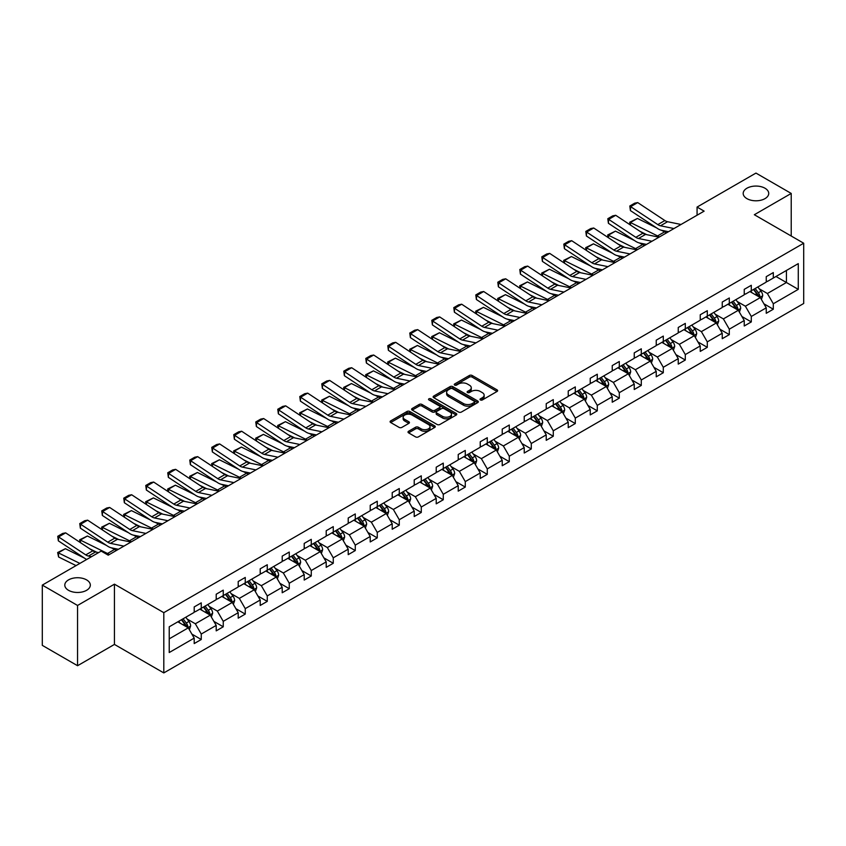 <?xml version="1.0" encoding="UTF-8"?>
<svg xmlns="http://www.w3.org/2000/svg" width="846" height="846" viewBox="0 0 846 846"><rect width="100%" height="100%" fill="white"/><g stroke="black" fill="none" stroke-linecap="round" stroke-linejoin="round"><path stroke-width="1.27" d="M86.588 579.891A12.764 7.371 0 0 0 72.671 578.294A12.764 7.371 0 0 0 64.793 585.104A12.764 7.371 0 0 0 68.537 590.318A12.764 7.371 0 0 0 82.443 591.914A12.764 7.371 0 0 0 90.321 585.104A12.764 7.371 0 0 0 86.588 579.891M764.985 188.224A12.764 7.371 0 0 0 751.068 186.628A12.764 7.371 0 0 0 743.19 193.438A12.764 7.371 0 0 0 746.933 198.641A12.764 7.371 0 0 0 760.84 200.238A12.764 7.371 0 0 0 768.728 193.438A12.764 7.371 0 0 0 764.985 188.224M480.412 399.957A1.375 0.793 0 0 0 482.347 399.957L497.057 391.465A1.956 1.132 0 0 0 497.628 390.672A1.956 1.132 0 0 0 497.057 389.869L472.131 375.476A1.956 1.132 0 0 0 469.371 375.476L454.662 383.978A1.375 0.793 0 0 0 454.26 384.528A1.375 0.793 0 0 0 454.662 385.089A1.375 0.793 0 0 0 456.597 385.089L458.5 383.989A6.26 3.617 0 0 1 467.362 383.989L469.435 385.194A6.26 3.617 0 0 1 471.275 387.754A6.26 3.617 0 0 1 469.435 390.313L467.531 391.402A1.375 0.793 0 0 0 467.129 391.962A1.375 0.793 0 0 0 467.531 392.523A1.375 0.793 0 0 0 469.467 392.523L471.37 391.423A6.26 3.617 0 0 1 480.232 391.423L482.315 392.629A6.26 3.617 0 0 1 484.145 395.188A6.26 3.617 0 0 1 482.315 397.736L480.412 398.836A1.375 0.793 0 0 0 480.01 399.397A1.375 0.793 0 0 0 480.412 399.957L480.412 398.836M408.597 431.27A1.956 1.132 0 0 0 408.015 432.073A1.956 1.132 0 0 0 408.597 432.866L415.587 436.906A1.956 1.132 0 0 0 418.347 436.906L434.685 427.473A1.956 1.132 0 0 0 435.256 426.67A1.956 1.132 0 0 0 434.685 425.876L409.771 411.484A1.956 1.132 0 0 0 407 411.484L390.662 420.917A1.956 1.132 0 0 0 390.091 421.72A1.956 1.132 0 0 0 390.662 422.514L399.111 427.389A1.956 1.132 0 0 0 401.882 427.389L408.872 423.36A1.956 1.132 0 0 0 409.443 422.556A1.956 1.132 0 0 0 408.872 421.763L404.684 419.341A5.235 3.024 0 0 1 403.151 417.205A5.235 3.024 0 0 1 406.376 414.413A5.235 3.024 0 0 1 412.087 415.069L428.488 424.533A5.235 3.024 0 0 1 430.022 426.67A5.235 3.024 0 0 1 426.796 429.472A5.235 3.024 0 0 1 421.086 428.816L418.347 427.23A1.956 1.132 0 0 0 415.587 427.23L408.597 431.27L408.597 432.866L415.587 428.859L415.587 427.23M114.443 584.163L77.557 605.461L42.3 585.104L42.3 645.361L77.557 665.717L114.443 644.419L163.807 672.919L163.807 612.663L114.443 584.163L114.443 644.419M791.222 236.023L791.222 193.438L754.336 214.725L803.7 243.225L163.807 612.663M791.222 193.438L755.954 173.081L697.072 207.069L697.072 215.212M42.3 585.104L101.182 551.106L108.235 555.177L704.126 211.14L697.072 207.069M458.638 412.044A1.956 1.132 0 0 0 461.408 412.044L477.747 402.611A1.956 1.132 0 0 0 478.318 401.818A1.956 1.132 0 0 0 477.747 401.015L452.822 386.633A1.956 1.132 0 0 0 450.051 386.633L433.723 396.065A1.956 1.132 0 0 0 433.141 396.859A1.956 1.132 0 0 0 433.723 397.662L458.638 412.044M429.493 400.253A1.375 0.793 0 0 1 430.878 400.444L456.184 415.058L439.878 424.481A1.956 1.132 0 0 1 437.107 424.481L412.192 410.088L419.182 406.08L419.182 404.451L412.192 408.491A1.956 1.132 0 0 0 411.621 409.295A1.956 1.132 0 0 0 412.192 410.088L412.192 408.491M419.182 406.08A1.956 1.132 0 0 1 421.953 406.08L421.953 404.451A1.956 1.132 0 0 0 419.182 404.451M421.953 404.451L432.052 410.289A1.956 1.132 0 0 0 434.823 410.289L439.465 407.613A1.956 1.132 0 0 0 440.036 406.81A1.956 1.132 0 0 0 439.465 406.017L428.943 399.936A1.375 0.793 0 0 1 428.541 399.375A1.375 0.793 0 0 1 429.387 398.646A1.375 0.793 0 0 1 430.878 398.815L456.216 413.451A1.956 1.132 0 0 1 456.787 414.244A1.956 1.132 0 0 1 456.216 415.048L456.216 413.451M77.557 605.461L77.557 665.717M169.232 626.791L194.199 612.377L194.199 606.931L201.253 602.86L201.253 608.306L216.206 599.677L216.206 594.22L223.249 590.148L223.249 595.605L238.202 586.976L238.202 581.519L245.255 577.448L245.255 582.905L260.208 574.275L260.208 568.819L267.262 564.747L267.262 570.204L282.204 561.575L282.204 556.118L289.258 552.047L289.258 557.503L304.211 548.864L304.211 543.407L311.265 539.336L311.265 544.792L326.207 536.163L326.207 530.706L333.261 526.635L333.261 532.092L348.214 523.463L348.214 518.006L355.267 513.934L355.267 519.391L370.22 510.762L370.22 505.305L377.263 501.234L377.263 506.691L392.216 498.061L392.216 492.605L399.27 488.533L399.27 493.99L414.223 485.35L414.223 479.894L421.276 475.822L421.276 481.279L436.219 472.65L436.219 467.193L443.272 463.122L443.272 468.578L458.225 459.949L458.225 454.492L465.279 450.421L465.279 455.878L480.232 447.248L480.232 441.792L487.275 437.72L487.275 443.177L502.228 434.537L502.228 429.091L509.281 425.02L509.281 430.466L524.234 421.837L524.234 416.38L531.288 412.309L531.288 417.765L546.23 409.136L546.23 403.679L553.284 399.608L553.284 405.065L568.237 396.436L568.237 390.979L575.291 386.908L575.291 392.364L590.233 383.735L590.233 378.278L597.287 374.207L597.287 379.664L612.24 371.024L612.24 365.578L619.293 361.496L619.293 366.953L634.246 358.323L634.246 352.867L641.289 348.795L641.289 354.252L656.242 345.623L656.242 340.166L663.296 336.095L663.296 341.551L678.249 332.922L678.249 327.465L685.302 323.394L685.302 328.851L700.245 320.222L700.245 314.765L707.298 310.694L707.298 316.15L722.251 307.51L722.251 302.054L729.305 297.982L729.305 303.439L744.247 294.81L744.247 289.353L751.301 285.282L751.301 290.738L766.254 282.109L766.254 276.653L773.307 272.581L773.307 278.038L798.275 263.624L798.275 289.353L773.307 303.767L773.307 309.224L766.254 313.295L766.254 307.838L751.301 316.467L751.301 321.924L744.247 325.996L744.247 320.539L729.305 329.179L729.305 334.635L722.251 338.707L722.251 333.25L707.298 341.879L707.298 347.336L700.245 351.407L700.245 345.951L685.302 354.58L685.302 360.036L678.249 364.108L678.249 358.651L663.296 367.28L663.296 372.737L656.242 376.808L656.242 371.352L641.289 379.981L641.289 385.438L634.246 389.509L634.246 384.052L619.293 392.692L619.293 398.149L612.24 402.22L612.24 396.763L597.287 405.393L597.287 410.849L590.233 414.921L590.233 409.464L575.291 418.093L575.291 423.55L568.237 427.621L568.237 422.165L553.284 430.794L553.284 436.25L546.23 440.322L546.23 434.865L531.288 443.505L531.288 448.951L524.234 453.022L524.234 447.576L509.281 456.206L509.281 461.662L502.228 465.734L502.228 460.277L487.275 468.906L487.275 474.363L480.232 478.434L480.232 472.977L465.279 481.607L465.279 487.063L458.225 491.135L458.225 485.678L443.272 494.307L443.272 499.764L436.219 503.835L436.219 498.379L421.276 507.018L421.276 512.465L414.223 516.536L414.223 511.09L399.27 519.719L399.27 525.176L392.216 529.247L392.216 523.79L377.263 532.42L377.263 537.876L370.22 541.948L370.22 536.491L355.267 545.12L355.267 550.577L348.214 554.648L348.214 549.191L333.261 557.821L333.261 563.277L326.207 567.349L326.207 561.892L311.265 570.532L311.265 575.989L304.211 580.06L304.211 574.603L289.258 583.232L289.258 588.689L282.204 592.76L282.204 587.304L267.262 595.933L267.262 601.39L260.208 605.461L260.208 600.004L245.255 608.634L245.255 614.09L238.202 618.162L238.202 612.705L223.249 621.334L223.249 626.791L216.206 630.862L216.206 625.406L201.253 634.045L201.253 639.502L194.199 643.573L194.199 638.117L169.232 652.53L169.232 626.791M163.807 672.919L803.7 303.481L803.7 243.225M199.836 609.12L210.273 615.148L195.331 623.777L187.167 619.071M195.331 623.777L201.253 634.045M210.273 615.148L216.206 625.406M194.199 611.076L195.331 611.732L201.253 608.306M221.842 596.419L232.28 602.447L217.327 611.076L209.163 606.37M217.327 611.076L223.249 621.334M232.28 602.447L238.202 612.705M216.206 598.376L217.327 599.031L223.249 595.605M243.849 583.719L254.286 589.747L239.333 598.376L231.17 593.659M239.333 598.376L245.255 608.634M254.286 589.747L260.208 600.004M238.202 585.675L239.333 586.32L245.255 582.905M265.845 571.018L276.282 577.046L261.329 585.675L253.166 580.959M261.329 585.675L267.262 595.933M276.282 577.046L282.204 587.304M260.208 572.975L261.329 573.62L267.262 570.204M287.852 558.318L298.289 564.335L283.336 572.975L275.172 568.258M283.336 572.975L289.258 583.232M298.289 564.335L304.211 574.603M282.204 560.264L283.336 560.919L289.258 557.503M309.848 545.607L320.285 551.634L305.343 560.264L297.179 555.558M305.343 560.264L311.265 570.532M320.285 551.634L326.207 561.892M304.211 547.563L305.343 548.219L311.265 544.792M331.854 532.906L342.292 538.934L327.339 547.563L319.175 542.857M327.339 547.563L333.261 557.821M342.292 538.934L348.214 549.191M326.207 534.862L327.339 535.518L333.261 532.092M353.85 520.205L364.288 526.233L349.345 534.862L341.181 530.146M349.345 534.862L355.267 545.12M364.288 526.233L370.22 536.491M348.214 522.162L349.345 522.807L355.267 519.391M375.857 507.505L386.294 513.533L371.341 522.162L363.177 517.445M371.341 522.162L377.263 532.42M386.294 513.533L392.216 523.79M370.22 509.461L371.341 510.106L377.263 506.691M397.863 494.804L408.301 500.821L393.348 509.461L385.184 504.745M393.348 509.461L399.27 519.719M408.301 500.821L414.223 511.09M392.216 496.75L393.348 497.406L399.27 493.99M419.859 482.093L430.297 488.121L415.344 496.75L407.19 492.044M415.344 496.75L421.276 507.018M430.297 488.121L436.219 498.379M414.223 484.049L415.344 484.705L421.276 481.279M441.866 469.393L452.303 475.42L437.35 484.049L429.186 479.333M437.35 484.049L443.272 494.307M452.303 475.42L458.225 485.678M436.219 471.349L437.35 472.005L443.272 468.578M463.862 456.692L474.299 462.72L459.357 471.349L451.193 466.632M459.357 471.349L465.279 481.607M474.299 462.72L480.232 472.977M458.225 458.648L459.357 459.293L465.279 455.878M485.868 443.991L496.306 450.019L481.353 458.648L473.189 453.932M481.353 458.648L487.275 468.906M496.306 450.019L502.228 460.277M480.232 445.937L481.353 446.593L487.275 443.177M507.875 431.28L518.312 437.308L503.359 445.948L495.196 441.231M503.359 445.948L509.281 456.206M518.312 437.308L524.234 447.576M502.228 433.237L503.359 433.892L509.281 430.466M529.871 418.58L540.308 424.607L525.355 433.237L517.192 428.531M525.355 433.237L531.288 443.505M540.308 424.607L546.23 434.865M524.234 420.536L525.355 421.192L531.288 417.765M551.878 405.879L562.315 411.907L547.362 420.536L539.198 415.82M547.362 420.536L553.284 430.794M562.315 411.907L568.237 422.165M546.23 407.835L547.362 408.481L553.284 405.065M573.874 393.179L584.311 399.206L569.369 407.835L561.205 403.119M569.369 407.835L575.291 418.093M584.311 399.206L590.233 409.464M568.237 395.135L569.369 395.78L575.291 392.364M595.88 380.478L606.318 386.495L591.365 395.135L583.201 390.418M591.365 395.135L597.287 405.393M606.318 386.495L612.24 396.763M590.233 382.424L591.365 383.079L597.287 379.664M617.876 367.767L628.314 373.795L613.371 382.424L605.207 377.718M613.371 382.424L619.293 392.692M628.314 373.795L634.246 384.052M612.24 369.723L613.371 370.379L619.293 366.953M639.883 355.066L650.32 361.094L635.367 369.723L627.203 365.017M635.367 369.723L641.289 379.981M650.32 361.094L656.242 371.352M634.246 357.023L635.367 357.678L641.289 354.252M661.889 342.366L672.327 348.393L657.374 357.023L649.21 352.306M657.374 357.023L663.296 367.28M672.327 348.393L678.249 358.651M656.242 344.322L657.374 344.967L663.296 341.551M683.885 329.665L694.323 335.693L679.37 344.322L671.206 339.606M679.37 344.322L685.302 354.58M694.323 335.693L700.245 345.951M678.249 331.621L679.37 332.267L685.302 328.851M705.892 316.964L716.329 322.982L701.376 331.621L693.212 326.905M701.376 331.621L707.298 341.879M716.329 322.982L722.251 333.25M700.245 318.91L701.376 319.566L707.298 316.15M727.888 304.253L738.325 310.281L723.383 318.91L715.219 314.204M723.383 318.91L729.305 329.179M738.325 310.281L744.247 320.539M722.251 306.21L723.383 306.865L729.305 303.439M749.894 291.553L760.332 297.581L745.379 306.21L737.215 301.504M745.379 306.21L751.301 316.467M760.332 297.581L766.254 307.838M744.247 293.509L745.379 294.165L751.301 290.738M775.983 276.494L786.42 282.511L767.385 293.509L759.222 288.793M767.385 293.509L773.307 303.767M798.275 289.353L786.42 282.511L786.42 270.466L798.275 263.624M766.254 280.809L767.385 281.454L773.307 278.038M169.232 638.846L188.277 627.848L177.84 621.831M188.277 627.848L194.199 638.117M763.927 303.809L773.307 309.224M741.921 316.51L751.301 321.924M719.925 329.21L729.305 334.635M697.918 341.921L707.298 347.336M675.922 354.622L685.302 360.036M653.916 367.323L663.296 372.737M631.909 380.023L641.289 385.438M609.913 392.734L619.293 398.149M587.907 405.435L597.287 410.849M565.911 418.136L575.291 423.55M543.904 430.836L553.284 436.25M521.908 443.537L531.288 448.951M499.901 456.248L509.281 461.662M477.895 468.948L487.275 474.363M455.899 481.649L465.279 487.063M433.892 494.35L443.272 499.764M411.896 507.05L421.276 512.465M389.89 519.761L399.27 525.176M367.894 532.462L377.263 537.876M345.887 545.162L355.267 550.577M323.881 557.863L333.261 563.277M301.885 570.564L311.265 575.989M279.878 583.275L289.258 588.689M257.882 595.975L267.262 601.39M235.875 608.676L245.255 614.09M213.879 621.376L223.249 626.791M191.873 634.088L201.253 639.502M480.951 400.147L482.315 399.365A6.26 3.617 0 0 0 484.145 396.816L484.145 395.188M471.275 387.754L471.275 389.382A6.26 3.617 0 0 1 469.435 391.941L468.081 392.724M497.025 391.487L472.131 377.105A1.956 1.132 0 0 0 469.371 377.105L455.201 385.29M477.715 402.633L452.822 388.261A1.956 1.132 0 0 0 450.051 388.261L433.744 397.673L433.723 396.065M474.278 402.379A1.375 0.793 0 0 0 474.68 401.818A1.375 0.793 0 0 0 474.278 401.258L452.409 388.631A1.375 0.793 0 0 0 450.474 388.631L448.465 389.784A6.26 3.617 0 0 0 446.625 392.343A6.26 3.617 0 0 0 448.465 394.902L463.418 403.531A6.26 3.617 0 0 0 472.269 403.531L474.278 402.379L474.278 404.007A1.375 0.793 0 0 0 474.68 403.447L474.68 401.818M446.625 392.343L446.625 393.972A6.26 3.617 0 0 0 448.465 396.531L448.465 394.902M474.278 404.007L472.269 405.16A6.26 3.617 0 0 1 463.418 405.16L448.465 396.531M421.953 406.08L432.052 411.917A1.956 1.132 0 0 0 434.823 411.917L439.465 409.242A1.956 1.132 0 0 0 440.036 408.438L440.036 406.81M442.543 416.348A5.235 3.024 0 0 0 448.253 417.004A5.235 3.024 0 0 0 451.489 414.202A5.235 3.024 0 0 0 449.956 412.065L444.171 408.734A1.956 1.132 0 0 0 441.401 408.734L436.769 411.41A1.956 1.132 0 0 0 436.187 412.203A1.956 1.132 0 0 0 436.769 413.007L442.543 416.348L442.543 417.977A5.235 3.024 0 0 0 448.253 418.633A5.235 3.024 0 0 0 451.489 415.83L451.489 414.202M436.187 412.203L436.187 413.831A1.956 1.132 0 0 0 436.769 414.635L436.769 413.007M442.543 417.977L436.769 414.635M430.022 426.67L430.022 428.298A5.235 3.024 0 0 1 426.796 431.1A5.235 3.024 0 0 1 421.086 430.445L418.347 428.859A1.956 1.132 0 0 0 415.587 428.859M403.151 417.205L403.151 418.833A5.235 3.024 0 0 0 404.684 420.97L404.684 419.341M408.84 423.37L404.684 420.97M434.685 425.876L434.685 427.473L409.771 413.112A1.956 1.132 0 0 0 407 413.112L390.693 422.535M761.4 299.442L762.701 295.688A5.288 3.056 -120 0 0 761.009 291.193L757.847 286.963M630.069 224.782L629.71 222.255L637.45 218.437L656.602 227.891M661.35 230.239L664.618 231.846A14.964 8.64 60 0 1 666.415 232.914M752.168 292.864L750.793 291.035M637.45 218.437L630.397 222.509L657.564 235.918A14.964 8.64 60 0 1 659.362 236.986M629.71 222.255L630.397 222.509L630.556 225.11M646.767 234.67L639.883 231.265M759.549 297.126L759.845 295.92A5.288 3.056 -120 0 0 758.333 292.737L755.171 288.507M753.839 289.279L757.329 293.922A2.697 1.555 60 0 1 757.815 294.746L759.845 295.92M753.469 289.491L756.641 293.71A5.288 3.056 60 0 1 757.953 296.206M673.976 228.547L660.493 225.787A9.972 5.753 60 0 1 657.818 224.613L630.651 206.657L630.397 210.58L657.564 228.526A14.964 8.64 -120 0 0 661.572 230.281L668.509 231.709M681.03 224.476L667.547 221.715A9.972 5.753 60 0 1 664.871 220.542L637.704 202.585L630.651 206.657L629.805 206.012L634.743 203.167L637.704 202.585M630.397 210.58L629.805 206.012M739.404 312.142L740.694 308.399A5.288 3.056 -120 0 0 739.013 303.894L735.84 299.664M608.063 237.483L607.703 234.955L615.454 231.138L634.595 240.592M639.354 242.939L642.622 244.557A14.964 8.64 60 0 1 644.419 245.615M730.161 305.575L728.787 303.735M615.454 231.138L608.401 235.209L635.568 248.629A14.964 8.64 60 0 1 637.366 249.686M607.703 234.955L608.401 235.209L608.56 237.811M624.76 247.37L617.876 243.965M737.543 309.837L737.839 308.621A5.288 3.056 -120 0 0 736.327 305.438L733.165 301.208M731.843 301.98L735.322 306.633A2.697 1.555 60 0 1 735.819 307.447L737.839 308.621M731.473 302.191L734.635 306.421A5.288 3.056 60 0 1 735.957 308.917M717.397 324.843L718.698 321.099A5.288 3.056 -120 0 0 717.006 316.594L713.844 312.364M586.067 250.194L585.696 247.656L593.448 243.838L612.599 253.292M617.347 255.64L620.615 257.258A14.964 8.64 60 0 1 622.413 258.316M708.165 318.276L706.791 316.436M593.448 243.838L586.394 247.91L613.562 261.329A14.964 8.64 60 0 1 615.359 262.387M585.696 247.656L586.394 247.91L586.553 250.511M602.754 260.071L595.87 256.676M715.547 322.538L715.843 321.321A5.288 3.056 -120 0 0 714.331 318.138L711.158 313.919M709.836 314.68L713.326 319.333A2.697 1.555 60 0 1 713.813 320.148L715.843 321.321M709.466 314.892L712.639 319.122A5.288 3.056 60 0 1 713.95 321.617M651.97 241.258L638.497 238.487A9.972 5.753 60 0 1 635.822 237.314L608.655 219.368L608.401 223.281L635.568 241.237A14.964 8.64 -120 0 0 639.576 242.992L646.503 244.409M659.023 237.187L645.54 234.416A9.972 5.753 60 0 1 642.875 233.242L615.708 215.296L608.655 219.368L607.809 218.723L612.737 215.867L615.708 215.296M608.401 223.281L607.809 218.723M629.974 253.959L616.491 251.188A9.972 5.753 60 0 1 613.815 250.025L586.648 232.068L586.394 235.981L613.562 253.937A14.964 8.64 -120 0 0 617.569 255.693L624.507 257.11M637.027 249.887L623.544 247.117A9.972 5.753 60 0 1 620.869 245.953L593.702 227.997L586.648 232.068L585.802 231.423L590.741 228.568L593.702 227.997M586.394 235.981L585.802 231.423M695.391 337.543L696.692 333.8A5.288 3.056 -120 0 0 695.01 329.295L691.838 325.076M564.06 262.894L563.7 260.367L571.441 256.539L590.593 265.993M595.351 268.341L598.608 269.959A14.964 8.64 60 0 1 600.406 271.027M686.159 330.976L684.784 329.147M571.441 256.539L564.398 260.61L591.566 274.03A14.964 8.64 60 0 1 593.363 275.098M563.7 260.367L564.398 260.61L564.546 263.212M580.758 272.772L573.874 269.377M693.54 335.238L693.836 334.022A5.288 3.056 -120 0 0 692.324 330.849L689.162 326.619M687.84 327.381L691.319 332.034A2.697 1.555 60 0 1 691.806 332.848L693.836 334.022M687.47 327.592L690.632 331.822A5.288 3.056 60 0 1 691.954 334.318M607.967 266.659L594.484 263.899A9.972 5.753 60 0 1 591.819 262.725L564.652 244.769L564.398 248.682L591.566 266.638A14.964 8.64 -120 0 0 595.573 268.394L602.5 269.821M615.021 262.588L601.538 259.828A9.972 5.753 60 0 1 598.873 258.654L571.706 240.698L564.652 244.769L563.806 244.124L568.734 241.279L571.706 240.698M564.398 248.682L563.806 244.124M673.395 350.244L674.696 346.5A5.288 3.056 -120 0 0 673.004 342.006L669.842 337.776M542.053 275.595L541.694 273.068L549.445 269.25L568.597 278.704M573.345 281.052L576.612 282.659A14.964 8.64 60 0 1 578.41 283.727M664.163 343.677L662.788 341.847M549.445 269.25L542.392 273.321L569.559 286.731A14.964 8.64 60 0 1 571.357 287.799M541.694 273.068L542.392 273.321L542.55 275.923M558.751 285.483L551.867 282.078M671.544 347.939L671.84 346.723A5.288 3.056 -120 0 0 670.328 343.55L667.156 339.32M665.834 340.081L669.323 344.734A2.697 1.555 60 0 1 669.81 345.559L671.84 346.723M665.464 340.304L668.636 344.523A5.288 3.056 60 0 1 669.947 347.019M585.971 279.36L572.488 276.6A9.972 5.753 60 0 1 569.813 275.426L542.646 257.47L542.392 261.382L569.559 279.339A14.964 8.64 -120 0 0 573.567 281.094L580.504 282.522M593.014 275.288L579.542 272.528A9.972 5.753 60 0 1 576.866 271.355L549.699 253.398L542.646 257.47L541.8 256.824L546.738 253.98L549.699 253.398M542.392 261.382L541.8 256.824M651.388 362.955L652.689 359.201A5.288 3.056 -120 0 0 650.997 354.707L647.835 350.477M520.057 288.296L519.698 285.768L527.439 281.951L546.59 291.405M551.349 293.752L554.606 295.36A14.964 8.64 60 0 1 556.404 296.428M642.156 356.378L640.782 354.548M527.439 281.951L520.385 286.022L547.552 299.431A14.964 8.64 60 0 1 549.35 300.499M519.698 285.768L520.385 286.022L520.544 288.623M536.755 298.183L529.871 294.778M649.538 360.639L649.834 359.434A5.288 3.056 -120 0 0 648.322 356.251L645.16 352.021M643.827 352.793L647.317 357.446A2.697 1.555 60 0 1 647.803 358.26L649.834 359.434M643.468 353.004L646.63 357.224A5.288 3.056 60 0 1 647.951 359.719M563.965 292.06L550.482 289.3A9.972 5.753 60 0 1 547.817 288.126L520.639 270.17L520.385 274.093L547.552 292.039A14.964 8.64 -120 0 0 551.571 293.795L558.497 295.222M571.018 287.989L557.535 285.229A9.972 5.753 60 0 1 554.86 284.055L527.693 266.099L520.639 270.17L519.793 269.525L524.732 266.68L527.693 266.099M520.385 274.093L519.793 269.525M629.392 375.656L630.682 371.912A5.288 3.056 -120 0 0 629.001 367.407L625.828 363.177M498.051 300.996L497.691 298.469L505.443 294.651L524.583 304.105M529.342 306.453L532.61 308.071A14.964 8.64 60 0 1 534.408 309.128M620.15 369.089L618.786 367.249M505.443 294.651L498.389 298.723L525.556 312.142A14.964 8.64 60 0 1 527.354 313.2M497.691 298.469L498.389 298.723L498.548 301.324M514.749 310.884L507.864 307.489M627.542 373.35L627.838 372.134A5.288 3.056 -120 0 0 626.315 368.951L623.153 364.732M621.831 365.493L625.31 370.146A2.697 1.555 60 0 1 625.807 370.96L627.838 372.134M621.461 365.705L624.623 369.935A5.288 3.056 60 0 1 625.945 372.43M541.958 304.772L528.486 302.001A9.972 5.753 60 0 1 525.81 300.827L498.643 282.881L498.389 286.794L525.556 304.75A14.964 8.64 -120 0 0 529.564 306.506L536.491 307.923M549.012 300.7L535.529 297.929A9.972 5.753 60 0 1 532.864 296.756L505.697 278.81L498.643 282.881L497.797 282.236L502.736 279.381L505.697 278.81M498.389 286.794L497.797 282.236M607.386 388.356L608.686 384.613A5.288 3.056 -120 0 0 606.994 380.108L603.833 375.878M476.055 313.707L475.695 311.169L483.436 307.352L502.587 316.806M507.336 319.154L510.603 320.771A14.964 8.64 60 0 1 512.401 321.829M598.154 381.789L596.779 379.949M483.436 307.352L476.383 311.423L503.55 324.843A14.964 8.64 60 0 1 505.348 325.9M475.695 311.169L476.383 311.423L476.541 314.025M492.753 323.584L485.858 320.19M605.535 386.051L605.831 384.835A5.288 3.056 -120 0 0 604.319 381.652L601.146 377.432M599.825 378.194L603.314 382.847A2.697 1.555 60 0 1 603.801 383.661L605.831 384.835M599.454 378.405L602.627 382.635A5.288 3.056 60 0 1 603.938 385.131M519.962 317.472L506.479 314.701A9.972 5.753 60 0 1 503.804 313.538L476.636 295.582L476.383 299.495L503.55 317.451A14.964 8.64 -120 0 0 507.558 319.206L514.495 320.623M527.016 313.401L513.533 310.63A9.972 5.753 60 0 1 510.857 309.467L483.69 291.51L476.636 295.582L475.79 294.937L480.729 292.082L483.69 291.51M476.383 299.495L475.79 294.937M585.39 401.057L586.68 397.313A5.288 3.056 -120 0 0 584.998 392.808L581.826 388.589M454.048 326.408L453.689 323.881L461.44 320.052L480.581 329.517M485.34 331.865L488.607 333.472A14.964 8.64 60 0 1 490.405 334.54M576.147 394.49L574.772 392.66M461.44 320.052L454.387 324.124L481.554 337.543A14.964 8.64 60 0 1 483.352 338.612M453.689 323.881L454.387 324.124L454.545 326.736M470.746 336.285L463.862 332.89M583.529 398.752L583.825 397.535A5.288 3.056 -120 0 0 582.312 394.363L579.15 390.133M577.829 390.894L581.308 395.547A2.697 1.555 60 0 1 581.794 396.372L583.825 397.535M577.458 391.106L580.62 395.336A5.288 3.056 60 0 1 581.942 397.832M497.956 330.173L484.472 327.413A9.972 5.753 60 0 1 481.808 326.239L454.64 308.282L454.387 312.195L481.554 330.151A14.964 8.64 -120 0 0 485.562 331.907L492.488 333.335M505.009 326.101L491.526 323.341A9.972 5.753 60 0 1 488.861 322.167L461.694 304.211L454.64 308.282L453.794 307.637L458.722 304.793L461.694 304.211M454.387 312.195L453.794 307.637M563.383 413.757L564.684 410.014A5.288 3.056 -120 0 0 562.992 405.52L559.83 401.29M432.042 339.109L431.682 336.581L439.434 332.764L458.585 342.218M463.333 344.565L466.601 346.173A14.964 8.64 60 0 1 468.398 347.241M554.151 407.19L552.776 405.361M439.434 332.764L432.38 336.835L459.547 350.244A14.964 8.64 60 0 1 461.345 351.312M431.682 336.581L432.38 336.835L432.539 339.436M448.74 348.996L441.855 345.591M561.533 411.452L561.829 410.247A5.288 3.056 -120 0 0 560.316 407.063L557.144 402.833M555.822 403.595L559.312 408.248A2.697 1.555 60 0 1 559.798 409.073L561.829 410.247M555.452 403.817L558.624 408.036A5.288 3.056 60 0 1 559.936 410.532M541.377 426.469L542.677 422.714A5.288 3.056 -120 0 0 540.996 418.22L537.823 413.99M410.046 351.809L409.686 349.282L417.427 345.464L436.578 354.918M441.337 357.266L444.594 358.873A14.964 8.64 60 0 1 446.392 359.941M532.145 419.891L530.77 418.061M417.427 345.464L410.384 349.535L437.551 362.945A14.964 8.64 60 0 1 439.349 364.013M409.686 349.282L410.384 349.535L410.532 352.137M426.744 361.697L419.859 358.292M539.526 424.153L539.822 422.947A5.288 3.056 -120 0 0 538.31 419.764L535.148 415.534M533.826 416.306L537.305 420.959A2.697 1.555 60 0 1 537.792 421.773L539.822 422.947M533.456 416.518L536.618 420.748A5.288 3.056 60 0 1 537.94 423.243M519.381 439.169L520.681 435.426A5.288 3.056 -120 0 0 518.989 430.921L515.827 426.691M388.039 364.51L387.68 361.982L395.431 358.165L414.582 367.619M419.33 369.966L422.598 371.584A14.964 8.64 60 0 1 424.396 372.642M510.149 432.602L508.774 430.762M395.431 358.165L388.377 362.236L415.545 375.656A14.964 8.64 60 0 1 417.342 376.713M387.68 361.982L388.377 362.236L388.536 364.838M404.737 374.397L397.853 371.003M517.53 436.864L517.826 435.648A5.288 3.056 -120 0 0 516.314 432.465L513.141 428.245M511.819 429.007L515.299 433.66A2.697 1.555 60 0 1 515.796 434.474L517.826 435.648M511.449 429.218L514.622 433.448A5.288 3.056 60 0 1 515.933 435.944M497.374 451.87L498.675 448.126A5.288 3.056 -120 0 0 496.983 443.621L493.821 439.402M366.043 377.221L365.684 374.683L373.424 370.865L392.576 380.319M397.334 382.667L400.592 384.285A14.964 8.64 60 0 1 402.389 385.353M488.142 445.303L486.767 443.473M373.424 370.865L366.371 374.937L393.538 388.356A14.964 8.64 60 0 1 395.336 389.424M365.684 374.683L366.371 374.937L366.53 377.538M382.741 387.098L375.857 383.703M495.523 449.564L495.819 448.348A5.288 3.056 -120 0 0 494.307 445.176L491.145 440.946M489.813 441.707L493.303 446.36A2.697 1.555 60 0 1 493.789 447.174L495.819 448.348M489.453 441.919L492.615 446.149A5.288 3.056 60 0 1 493.937 448.644M475.378 464.57L476.668 460.827A5.288 3.056 -120 0 0 474.987 456.322L471.814 452.102M344.036 389.921L343.677 387.394L351.428 383.566L370.569 393.03M375.328 395.378L378.596 396.986A14.964 8.64 60 0 1 380.393 398.054M466.135 458.003L464.771 456.174M351.428 383.566L344.375 387.637L371.542 401.057A14.964 8.64 60 0 1 373.34 402.125M343.677 387.394L344.375 387.637L344.534 390.249M360.734 399.809L353.85 396.404M473.527 462.265L473.823 461.049A5.288 3.056 -120 0 0 472.301 457.876L469.139 453.646M467.817 454.408L471.296 459.061A2.697 1.555 60 0 1 471.793 459.886L473.823 461.049M467.447 454.619L470.609 458.849A5.288 3.056 60 0 1 471.931 461.345M453.371 477.271L454.672 473.527A5.288 3.056 -120 0 0 452.98 469.033L449.818 464.803M322.04 402.622L321.681 400.095L329.422 396.277L348.573 405.731M353.321 408.079L356.589 409.686A14.964 8.64 60 0 1 358.387 410.754M444.139 470.704L442.765 468.874M329.422 396.277L322.368 400.348L349.535 413.757A14.964 8.64 60 0 1 351.333 414.826M321.681 400.095L322.368 400.348L322.527 402.95M338.738 412.51L331.844 409.104M451.521 474.966L451.817 473.76A5.288 3.056 -120 0 0 450.305 470.577L447.132 466.347M445.81 467.119L449.3 471.761A2.697 1.555 60 0 1 449.786 472.586L451.817 473.76M445.44 467.33L448.613 471.55A5.288 3.056 60 0 1 449.924 474.046M431.375 489.982L432.666 486.228A5.288 3.056 -120 0 0 430.984 481.734L427.812 477.504M300.034 415.323L299.674 412.795L307.426 408.978L326.567 418.432M331.325 420.779L334.593 422.387A14.964 8.64 60 0 1 336.391 423.455M422.133 483.404L420.758 481.575M307.426 408.978L300.372 413.049L327.539 426.458A14.964 8.64 60 0 1 329.337 427.526M299.674 412.795L300.372 413.049L300.531 415.65M316.732 425.21L309.848 421.805M429.514 487.677L429.81 486.461A5.288 3.056 -120 0 0 428.298 483.278L425.136 479.048M423.814 479.819L427.293 484.472A2.697 1.555 60 0 1 427.78 485.287L429.81 486.461M423.444 480.031L426.606 484.261A5.288 3.056 60 0 1 427.928 486.757M409.369 502.683L410.67 498.939A5.288 3.056 -120 0 0 408.978 494.434L405.816 490.204M278.027 428.023L277.668 425.496L285.419 421.678L304.571 431.132M309.319 433.48L312.586 435.098A14.964 8.64 60 0 1 314.384 436.155M400.137 496.116L398.762 494.276M285.419 421.678L278.366 425.75L305.533 439.169A14.964 8.64 60 0 1 307.331 440.227M277.668 425.496L278.366 425.75L278.524 428.351M294.725 437.911L287.841 434.516M407.518 500.377L407.814 499.161A5.288 3.056 -120 0 0 406.302 495.978L403.13 491.759M401.808 492.52L405.297 497.173A2.697 1.555 60 0 1 405.784 497.987L407.814 499.161M401.438 492.732L404.61 496.962A5.288 3.056 60 0 1 405.921 499.457M387.362 515.383L388.663 511.64A5.288 3.056 -120 0 0 386.982 507.135L383.809 502.915M256.031 440.734L255.672 438.196L263.413 434.379L282.564 443.833M287.323 446.18L290.58 447.798A14.964 8.64 60 0 1 292.378 448.866M378.13 508.816L376.756 506.987M263.413 434.379L256.37 438.45L283.537 451.87A14.964 8.64 60 0 1 285.335 452.938M255.672 438.196L256.37 438.45L256.518 441.052M272.729 450.611L265.845 447.217M385.512 513.078L385.808 511.862A5.288 3.056 -120 0 0 384.296 508.689L381.134 504.459M379.801 505.221L383.291 509.874A2.697 1.555 60 0 1 383.777 510.688L385.808 511.862M379.442 505.432L382.604 509.662A5.288 3.056 60 0 1 383.925 512.158M365.366 528.084L366.656 524.34A5.288 3.056 -120 0 0 364.975 519.835L361.813 515.616M234.025 453.435L233.665 450.907L241.417 447.079L260.557 456.544M265.316 458.892L268.584 460.499A14.964 8.64 60 0 1 270.382 461.567M356.134 521.517L354.76 519.687M241.417 447.079L234.363 451.151L261.53 464.57A14.964 8.64 60 0 1 263.328 465.638M233.665 450.907L234.363 451.151L234.522 453.763M250.723 463.322L243.838 459.917M363.516 525.778L363.812 524.562A5.288 3.056 -120 0 0 362.3 521.39L359.127 517.16M357.805 517.921L361.284 522.574A2.697 1.555 60 0 1 361.781 523.399L363.812 524.562M357.435 518.133L360.608 522.363A5.288 3.056 60 0 1 361.919 524.858M475.96 342.873L462.476 340.113A9.972 5.753 60 0 1 459.801 338.939L432.634 320.983L432.38 324.896L459.547 342.852A14.964 8.64 -120 0 0 463.555 344.608L470.492 346.035M483.013 338.802L469.53 336.042A9.972 5.753 60 0 1 466.855 334.868L439.687 316.912L432.634 320.983L431.788 320.338L436.726 317.493L439.687 316.912M432.38 324.896L431.788 320.338M453.953 355.584L440.47 352.814A9.972 5.753 60 0 1 437.805 351.64L410.638 333.694L410.384 337.607L437.551 355.553A14.964 8.64 -120 0 0 441.559 357.319L448.486 358.736M461.007 351.513L447.523 348.742A9.972 5.753 60 0 1 444.848 347.569L417.681 329.623L410.638 333.694L409.781 333.049L414.72 330.194L417.681 329.623M410.384 337.607L409.781 333.049M431.957 368.285L418.474 365.514A9.972 5.753 60 0 1 415.798 364.34L388.631 346.395L388.377 350.307L415.545 368.264A14.964 8.64 -120 0 0 419.553 370.019L426.49 371.436M439 364.214L425.527 361.443A9.972 5.753 60 0 1 422.852 360.269L395.685 342.323L388.631 346.395L387.785 345.75L392.724 342.894L395.685 342.323M388.377 350.307L387.785 345.75M409.95 380.986L396.467 378.215A9.972 5.753 60 0 1 393.792 377.052L366.625 359.095L366.371 363.008L393.538 380.964A14.964 8.64 -120 0 0 397.546 382.72L404.483 384.137M417.004 376.914L403.521 374.144A9.972 5.753 60 0 1 400.845 372.98L373.678 355.024L366.625 359.095L365.779 358.45L370.717 355.595L373.678 355.024M366.371 363.008L365.779 358.45M387.944 393.686L374.471 390.926A9.972 5.753 60 0 1 371.796 389.752L344.629 371.796L344.375 375.709L371.542 393.665A14.964 8.64 -120 0 0 375.55 395.42L382.477 396.848M394.997 389.615L381.514 386.855A9.972 5.753 60 0 1 378.849 385.681L351.682 367.724L344.629 371.796L343.783 371.151L348.721 368.306L351.682 367.724M344.375 375.709L343.783 371.151M365.948 406.387L352.465 403.627A9.972 5.753 60 0 1 349.789 402.453L322.622 384.496L322.368 388.409L349.535 406.366A14.964 8.64 -120 0 0 353.543 408.121L360.481 409.549M373.001 402.315L359.518 399.555A9.972 5.753 60 0 1 356.843 398.381L329.676 380.425L322.622 384.496L321.776 383.851L326.715 381.007L329.676 380.425M322.368 388.409L321.776 383.851M343.941 419.098L330.458 416.327A9.972 5.753 60 0 1 327.793 415.153L300.626 397.208L300.372 401.12L327.539 419.066A14.964 8.64 -120 0 0 331.547 420.832L338.474 422.249M350.995 415.026L337.512 412.256A9.972 5.753 60 0 1 334.847 411.082L307.68 393.136L300.626 397.208L299.78 396.563L304.708 393.707L307.68 393.136M300.372 401.12L299.78 396.563M321.945 431.798L308.462 429.028A9.972 5.753 60 0 1 305.787 427.865L278.62 409.908L278.366 413.821L305.533 431.777A14.964 8.64 -120 0 0 309.541 433.533L316.478 434.95M328.988 427.727L315.516 424.956A9.972 5.753 60 0 1 312.84 423.793L285.673 405.837L278.62 409.908L277.774 409.263L282.712 406.408L285.673 405.837M278.366 413.821L277.774 409.263M299.939 444.499L286.456 441.739A9.972 5.753 60 0 1 283.791 440.565L256.624 422.609L256.37 426.521L283.537 444.478A14.964 8.64 -120 0 0 287.545 446.233L294.471 447.65M306.992 440.428L293.509 437.668A9.972 5.753 60 0 1 290.834 436.494L263.666 418.537L256.624 422.609L255.767 421.964L260.705 419.108L263.666 418.537M256.37 426.521L255.767 421.964M277.932 457.2L264.46 454.439A9.972 5.753 60 0 1 261.784 453.266L234.617 435.309L234.363 439.222L261.53 457.178A14.964 8.64 -120 0 0 265.538 458.934L272.465 460.361M284.986 453.128L271.513 450.368A9.972 5.753 60 0 1 268.838 449.194L241.67 431.238L234.617 435.309L233.771 434.664L238.709 431.82L241.67 431.238M234.363 439.222L233.771 434.664M343.36 540.795L344.66 537.041A5.288 3.056 -120 0 0 342.968 532.546L339.806 528.316M212.029 466.135L211.669 463.608L219.41 459.79L238.561 469.244M243.31 471.592L246.577 473.2A14.964 8.64 60 0 1 248.375 474.268M334.128 534.217L332.753 532.388M219.41 459.79L212.357 463.862L239.524 477.271A14.964 8.64 60 0 1 241.322 478.339M211.669 463.608L212.357 463.862L212.515 466.463M228.727 476.023L221.842 472.618M341.509 538.479L341.805 537.273A5.288 3.056 -120 0 0 340.293 534.09L337.131 529.86M335.799 530.632L339.288 535.275A2.697 1.555 60 0 1 339.775 536.1L341.805 537.273M335.428 530.844L338.601 535.063A5.288 3.056 60 0 1 339.912 537.559M255.936 469.9L242.453 467.14A9.972 5.753 60 0 1 239.778 465.966L212.61 448.01L212.357 451.933L239.524 469.879A14.964 8.64 -120 0 0 243.532 471.634L250.469 473.062M262.99 465.829L249.507 463.069A9.972 5.753 60 0 1 246.831 461.895L219.664 443.939L212.61 448.01L211.764 447.365L216.703 444.52L219.664 443.939M212.357 451.933L211.764 447.365M321.364 553.495L322.654 549.752A5.288 3.056 -120 0 0 320.972 545.247L317.8 541.017M190.022 478.836L189.663 476.309L197.414 472.491L216.555 481.945M221.314 484.293L224.581 485.911A14.964 8.64 60 0 1 226.379 486.968M312.121 546.928L310.757 545.088M197.414 472.491L190.361 476.562L217.528 489.982A14.964 8.64 60 0 1 219.326 491.04M189.663 476.309L190.361 476.562L190.519 479.164M206.72 488.724L199.836 485.318M319.513 551.19L319.799 549.974A5.288 3.056 -120 0 0 318.286 546.791L315.124 542.561M313.803 543.333L317.282 547.986A2.697 1.555 60 0 1 317.779 548.8L319.799 549.974M313.432 543.544L316.594 547.774A5.288 3.056 60 0 1 317.916 550.27M233.93 482.611L220.457 479.841A9.972 5.753 60 0 1 217.782 478.667L190.614 460.721L190.361 464.634L217.528 482.59A14.964 8.64 -120 0 0 221.536 484.346L228.462 485.763M240.983 478.54L227.5 475.769A9.972 5.753 60 0 1 224.835 474.595L197.668 456.65L190.614 460.721L189.768 460.076L194.707 457.221L197.668 456.65M190.361 464.634L189.768 460.076M299.357 566.196L300.658 562.453A5.288 3.056 -120 0 0 298.966 557.948L295.804 553.718M168.026 491.547L167.667 489.009L175.408 485.192L194.559 494.646M199.307 496.993L202.575 498.611A14.964 8.64 60 0 1 204.372 499.669M290.125 559.629L288.75 557.789M175.408 485.192L168.354 489.263L195.521 502.683A14.964 8.64 60 0 1 197.319 503.74M167.667 489.009L168.354 489.263L168.513 491.864M184.714 501.424L177.829 498.03M297.506 563.891L297.803 562.675A5.288 3.056 -120 0 0 296.29 559.492L293.118 555.272M291.796 556.034L295.286 560.687A2.697 1.555 60 0 1 295.772 561.501L297.803 562.675M291.426 556.245L294.598 560.475A5.288 3.056 60 0 1 295.91 562.971M211.934 495.312L198.45 492.541A9.972 5.753 60 0 1 195.775 491.378L168.608 473.422L168.354 477.334L195.521 495.291A14.964 8.64 -120 0 0 199.529 497.046L206.466 498.463M218.987 491.24L205.504 488.47A9.972 5.753 60 0 1 202.829 487.307L175.661 469.35L168.608 473.422L167.762 472.777L172.7 469.921L175.661 469.35M168.354 477.334L167.762 472.777M277.361 578.897L278.651 575.153A5.288 3.056 -120 0 0 276.97 570.648L273.797 566.429M146.02 504.248L145.66 501.72L153.401 497.892L172.552 507.346M177.311 509.694L180.568 511.312A14.964 8.64 60 0 1 182.376 512.38M268.119 572.33L266.744 570.5M153.401 497.892L146.358 501.964L173.525 515.383A14.964 8.64 60 0 1 175.323 516.451M145.66 501.72L146.358 501.964L146.506 504.565M162.718 514.125L155.833 510.73M275.5 576.591L275.796 575.375A5.288 3.056 -120 0 0 274.284 572.203L271.122 567.973M269.8 568.734L273.279 573.387A2.697 1.555 60 0 1 273.766 574.201L275.796 575.375M269.43 568.946L272.592 573.176A5.288 3.056 60 0 1 273.914 575.671M189.927 508.012L176.444 505.252A9.972 5.753 60 0 1 173.779 504.079L146.612 486.122L146.358 490.035L173.525 507.991A14.964 8.64 -120 0 0 177.533 509.747L184.46 511.174M196.981 503.941L183.497 501.181A9.972 5.753 60 0 1 180.833 500.007L153.665 482.051L146.612 486.122L145.766 485.477L150.694 482.632L153.665 482.051M146.358 490.035L145.766 485.477M255.355 591.597L256.655 587.854A5.288 3.056 -120 0 0 254.963 583.359L251.801 579.129M124.013 516.948L123.653 514.421L131.405 510.603L150.556 520.057M155.304 522.405L158.572 524.012A14.964 8.64 60 0 1 160.37 525.08M246.123 585.03L244.748 583.201M131.405 510.603L124.351 514.675L151.519 528.084A14.964 8.64 60 0 1 153.316 529.152M123.653 514.421L124.351 514.675L124.51 517.276M140.711 526.836L133.827 523.431M253.504 589.292L253.8 588.076A5.288 3.056 -120 0 0 252.288 584.903L249.115 580.673M247.793 581.435L251.283 586.088A2.697 1.555 60 0 1 251.77 586.913L253.8 588.076M247.423 581.657L250.596 585.876A5.288 3.056 60 0 1 251.907 588.372M167.931 520.713L154.448 517.953A9.972 5.753 60 0 1 151.772 516.779L124.605 498.823L124.351 502.736L151.519 520.692A14.964 8.64 -120 0 0 155.527 522.447L162.464 523.875M174.974 516.642L161.501 513.882A9.972 5.753 60 0 1 158.826 512.708L131.659 494.751L124.605 498.823L123.759 498.178L128.698 495.333L131.659 494.751M124.351 502.736L123.759 498.178M233.348 604.308L234.649 600.554A5.288 3.056 -120 0 0 232.957 596.06L229.795 591.83M102.017 529.649L101.657 527.121L109.398 523.304L128.55 532.758M133.308 535.106L136.566 536.713A14.964 8.64 60 0 1 138.363 537.781M224.116 597.731L222.741 595.901M109.398 523.304L102.345 527.375L129.512 540.784A14.964 8.64 60 0 1 131.32 541.852M101.657 527.121L102.345 527.375L102.503 529.977M118.715 539.537L111.831 536.131M231.497 601.992L231.793 600.787A5.288 3.056 -120 0 0 230.281 597.604L227.119 593.374M225.787 594.146L229.277 598.799A2.697 1.555 60 0 1 229.763 599.613L231.793 600.787M225.427 594.357L228.589 598.577A5.288 3.056 60 0 1 229.911 601.072M145.924 533.414L132.441 530.654A9.972 5.753 60 0 1 129.776 529.48L102.609 511.523L102.345 515.447L129.512 533.392A14.964 8.64 -120 0 0 133.531 535.158L140.457 536.576M152.978 529.342L139.495 526.582A9.972 5.753 60 0 1 136.819 525.408L109.652 507.452L102.609 511.523L101.753 510.878L106.691 508.034L109.652 507.452M102.345 515.447L101.753 510.878M211.352 617.009L212.642 613.265A5.288 3.056 -120 0 0 210.961 608.76L207.788 604.53M80.01 542.349L79.651 539.822L87.402 536.004L106.543 545.458M111.302 547.806L114.57 549.424A14.964 8.64 60 0 1 116.367 550.482M202.109 610.442L200.745 608.602M87.402 536.004L80.349 540.076L107.516 553.495A14.964 8.64 60 0 1 109.314 554.553M79.651 539.822L80.349 540.076L80.507 542.677M96.708 552.237L89.824 548.843M209.501 614.704L209.797 613.487A5.288 3.056 -120 0 0 208.285 610.304L205.113 606.085M203.791 606.846L207.27 611.499A2.697 1.555 60 0 1 207.767 612.314L209.797 613.487M203.421 607.058L206.583 611.288A5.288 3.056 60 0 1 207.905 613.784M123.918 546.125L110.445 543.354A9.972 5.753 60 0 1 107.77 542.18L80.603 524.234L80.349 528.147L107.516 546.104A14.964 8.64 -120 0 0 111.524 547.859L118.451 549.276M130.971 542.053L117.499 539.283A9.972 5.753 60 0 1 114.823 538.109L87.656 520.163L80.603 524.234L79.757 523.589L84.695 520.734L87.656 520.163M80.349 528.147L79.757 523.589M189.345 629.71L190.646 625.966A5.288 3.056 -120 0 0 188.954 621.461L185.792 617.231M65.396 548.705L58.342 552.776L58.596 556.985L57.655 552.523L65.396 548.705L84.547 558.159M180.113 623.142L178.739 621.302M57.655 552.523L79.873 563.404M76.066 565.614L58.596 556.985M187.495 627.404L187.791 626.188A5.288 3.056 -120 0 0 186.279 623.005L183.106 618.786M181.784 619.547L185.274 624.2A2.697 1.555 60 0 1 185.76 625.014L187.791 626.188M181.414 619.758L184.587 623.988A5.288 3.056 60 0 1 185.898 626.484M91.516 556.689L88.439 556.055A9.972 5.753 60 0 1 85.763 554.891L58.596 536.935L58.342 540.848L85.509 558.804A14.964 8.64 -120 0 0 86.662 559.492M98.57 552.618L95.492 551.983A9.972 5.753 60 0 1 92.817 550.82L65.65 532.864L58.596 536.935L57.75 536.29L62.689 533.435L65.65 532.864M108.975 554.754L106.691 554.289M58.342 540.848L57.75 536.29M482.315 399.365L482.315 397.736M467.531 392.523L467.531 391.402M469.435 391.941L469.435 390.313M454.662 385.089L454.662 383.978M469.371 377.105L469.371 375.476M472.131 377.105L472.131 375.476M497.057 391.465L497.057 389.869M450.051 388.261L450.051 386.633M452.822 388.261L452.822 386.633M477.747 402.611L477.747 401.015M463.418 405.16L463.418 403.531M472.269 405.16L472.269 403.531M432.052 411.917L432.052 410.289M434.823 411.917L434.823 410.289M439.465 409.242L439.465 407.613M430.878 400.444L430.878 398.815M418.347 428.859L418.347 427.23M421.086 430.445L421.086 428.816M408.872 423.36L408.872 421.763M390.662 422.514L390.662 420.917M407 413.112L407 411.484M409.771 413.112L409.771 411.484M759.951 297.358L762.669 295.793M758.333 292.737L761.009 291.193M755.14 294.577L756.641 293.71M664.618 231.846L657.564 235.918M660.493 225.787L667.547 221.715M657.818 224.613L664.871 220.542M737.945 310.059L740.662 308.494M736.327 305.438L739.013 303.894M733.133 307.288L734.635 306.421M642.622 244.557L635.568 248.629M715.949 322.77L718.656 321.194M714.331 318.138L717.006 316.594M711.137 319.989L712.639 319.122M620.615 257.258L613.562 261.329M638.497 238.487L645.54 234.416M635.822 237.314L642.875 233.242M616.491 251.188L623.544 247.117M613.815 250.025L620.869 245.953M693.942 335.471L696.66 333.906M692.324 330.849L695.01 329.295M689.13 332.69L690.632 331.822M598.608 269.959L591.566 274.03M594.484 263.899L601.538 259.828M591.819 262.725L598.873 258.654M671.946 348.171L674.653 346.606M670.328 343.55L673.004 342.006M667.124 345.39L668.636 344.523M576.612 282.659L569.559 286.731M572.488 276.6L579.542 272.528M569.813 275.426L576.866 271.355M649.94 360.872L652.657 359.307M648.322 356.251L650.997 354.707M645.128 358.101L646.63 357.224M554.606 295.36L547.552 299.431M550.482 289.3L557.535 285.229M547.817 288.126L554.86 284.055M627.933 373.572L630.651 372.007M626.315 368.951L629.001 367.407M623.121 370.802L624.623 369.935M532.61 308.071L525.556 312.142M528.486 302.001L535.529 297.929M525.81 300.827L532.864 296.756M605.937 386.284L608.655 384.708M604.319 381.652L606.994 380.108M601.125 383.502L602.627 382.635M510.603 320.771L503.55 324.843M506.479 314.701L513.533 310.63M503.804 313.538L510.857 309.467M583.93 398.984L586.648 397.419M582.312 394.363L584.998 392.808M579.119 396.203L580.62 395.336M488.607 333.472L481.554 337.543M484.472 327.413L491.526 323.341M481.808 326.239L488.861 322.167M561.934 411.685L564.642 410.12M560.316 407.063L562.992 405.52M557.123 408.904L558.624 408.036M466.601 346.173L459.547 350.244M539.928 424.385L542.646 422.82M538.31 419.764L540.996 418.22M535.116 421.615L536.618 420.748M444.594 358.873L437.551 362.945M517.921 437.096L520.639 435.521M516.314 432.465L518.989 430.921M513.11 434.315L514.622 433.448M422.598 371.584L415.545 375.656M495.925 449.797L498.643 448.221M494.307 445.176L496.983 443.621M491.114 447.016L492.615 446.149M400.592 384.285L393.538 388.356M473.919 462.498L476.636 460.933M472.301 457.876L474.987 456.322M469.107 459.716L470.609 458.849M378.596 396.986L371.542 401.057M451.923 475.198L454.63 473.633M450.305 470.577L452.98 469.033M447.111 472.417L448.613 471.55M356.589 409.686L349.535 413.757M429.916 487.899L432.634 486.334M428.298 483.278L430.984 481.734M425.104 485.128L426.606 484.261M334.593 422.387L327.539 426.458M407.92 500.61L410.627 499.034M406.302 495.978L408.978 494.434M403.108 497.829L404.61 496.962M312.586 435.098L305.533 439.169M385.913 513.311L388.631 511.745M384.296 508.689L386.982 507.135M381.102 510.529L382.604 509.662M290.58 447.798L283.537 451.87M363.907 526.011L366.625 524.446M362.3 521.39L364.975 519.835M359.095 523.23L360.608 522.363M268.584 460.499L261.53 464.57M462.476 340.113L469.53 336.042M459.801 338.939L466.855 334.868M440.47 352.814L447.523 348.742M437.805 351.64L444.848 347.569M418.474 365.514L425.527 361.443M415.798 364.34L422.852 360.269M396.467 378.215L403.521 374.144M393.792 377.052L400.845 372.98M374.471 390.926L381.514 386.855M371.796 389.752L378.849 385.681M352.465 403.627L359.518 399.555M349.789 402.453L356.843 398.381M330.458 416.327L337.512 412.256M327.793 415.153L334.847 411.082M308.462 429.028L315.516 424.956M305.787 427.865L312.84 423.793M286.456 441.739L293.509 437.668M283.791 440.565L290.834 436.494M264.46 454.439L271.513 450.368M261.784 453.266L268.838 449.194M341.911 538.712L344.629 537.147M340.293 534.09L342.968 532.546M337.099 535.93L338.601 535.063M246.577 473.2L239.524 477.271M242.453 467.14L249.507 463.069M239.778 465.966L246.831 461.895M319.904 551.412L322.622 549.847M318.286 546.791L320.972 545.247M315.093 548.642L316.594 547.774M224.581 485.911L217.528 489.982M220.457 479.841L227.5 475.769M217.782 478.667L224.835 474.595M297.908 564.123L300.616 562.548M296.29 559.492L298.966 557.948M293.097 561.342L294.598 560.475M202.575 498.611L195.521 502.683M198.45 492.541L205.504 488.47M195.775 491.378L202.829 487.307M275.902 576.824L278.62 575.259M274.284 572.203L276.97 570.648M271.09 574.043L272.592 573.176M180.568 511.312L173.525 515.383M176.444 505.252L183.497 501.181M173.779 504.079L180.833 500.007M253.906 589.525L256.613 587.959M252.288 584.903L254.963 583.359M249.084 586.743L250.596 585.876M158.572 524.012L151.519 528.084M154.448 517.953L161.501 513.882M151.772 516.779L158.826 512.708M231.899 602.225L234.617 600.66M230.281 597.604L232.957 596.06M227.088 599.454L228.589 598.577M136.566 536.713L129.512 540.784M132.441 530.654L139.495 526.582M129.776 529.48L136.819 525.408M209.893 614.926L212.61 613.361M208.285 610.304L210.961 608.76M205.081 612.155L206.583 611.288M114.57 549.424L107.516 553.495M110.445 543.354L117.499 539.283M107.77 542.18L114.823 538.109M187.897 627.637L190.614 626.061M186.279 623.005L188.954 621.461M183.085 624.856L184.587 623.988M88.439 556.055L95.492 551.983M85.763 554.891L92.817 550.82"/></g></svg>
